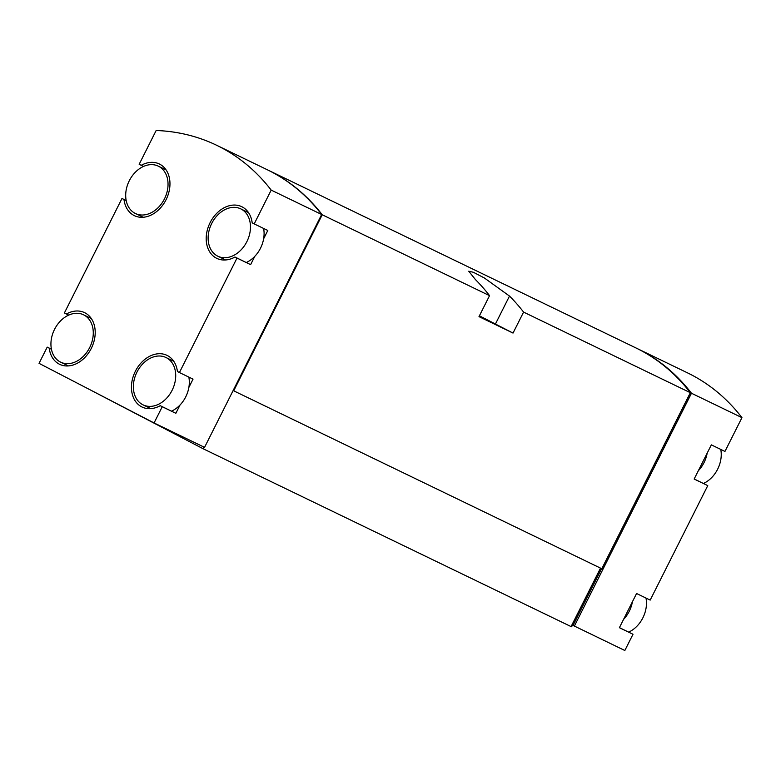 <?xml version="1.0" encoding="UTF-8"?>
<svg xmlns="http://www.w3.org/2000/svg" width="781" height="781" viewBox="0 0 781 781"><rect width="100%" height="100%" fill="white"/><g stroke="black" fill="none" stroke-linecap="round" stroke-linejoin="round"><path stroke-width="1.17" d="M694.182 478.978L707.762 485.616L650.192 600.091L636.574 593.511L619.392 627.69L633 634.27L624.839 650.505L572.444 625.132L571.633 626.752L571.126 626.508M619.421 627.631L633 634.27M636.388 348.16A258.228 194.293 115.8 0 1 636.954 348.433L687.436 372.83A258.228 194.293 115.8 0 1 741.95 417.65L724.953 451.438L711.345 444.867L707.166 453.156L694.153 479.036L707.762 485.616M741.95 417.65L691.468 393.243L574.357 626.098M143.479 166.451L139.164 164.293L156.161 130.495A258.228 194.293 115.8 0 1 216.669 145.286L267.151 169.682A258.228 194.293 115.8 0 1 321.665 214.502L271.192 190.105L254.196 223.893L252.185 222.858A28.692 21.585 115.8 0 0 241.788 206.711A28.692 21.585 115.8 0 0 209.864 223.141A28.692 21.585 115.8 0 0 216.815 258.374A28.692 21.585 115.8 0 0 234.993 257.027L237.004 258.072L179.425 372.547L177.424 371.512A28.692 21.585 115.8 0 0 167.027 355.365A28.692 21.585 115.8 0 0 135.103 371.795A28.692 21.585 115.8 0 0 142.054 407.028A28.692 21.585 115.8 0 0 160.232 405.681L162.243 406.725L154.072 422.96L204.554 447.357L321.665 214.502M216.669 145.286A258.228 194.293 115.8 0 1 271.192 190.105M263.607 228.442A26.3 19.789 115.8 0 1 263.636 238.771L267.805 230.473L254.196 223.893M263.636 238.771A26.3 19.789 115.8 0 1 254.782 256.363L250.613 264.652L237.004 258.072M188.836 377.096A26.3 19.789 115.8 0 1 188.865 387.425L193.034 379.127L179.425 372.547M188.865 387.425A26.3 19.789 115.8 0 1 180.02 405.017L175.852 413.305L162.243 406.725M154.072 422.96L39.05 363.35L47.211 347.125L49.223 348.16A28.692 21.585 115.8 0 0 59.62 364.307A28.692 21.585 115.8 0 0 91.543 347.877A28.692 21.585 115.8 0 0 84.592 312.644A28.692 21.585 115.8 0 0 66.405 313.991L64.403 312.947L121.982 198.472L123.984 199.506A28.692 21.585 115.8 0 0 134.381 215.654A28.692 21.585 115.8 0 0 166.304 199.223A28.692 21.585 115.8 0 0 159.353 163.99A28.692 21.585 115.8 0 0 141.176 165.338M51.419 349.156L47.211 347.125M126.18 200.502L121.982 198.472M267.434 169.819A258.228 194.293 115.8 0 1 267.717 169.955A258.228 194.293 115.8 0 1 322.231 214.775L233.695 390.812L233.138 390.529M267.717 169.955L635.822 347.887A258.228 194.293 115.8 0 1 690.336 392.697L523.582 312.097A258.228 194.293 -64.2 0 0 509.495 296.067L484.386 277.987L473.384 272.286L468.737 271.222L475.463 279.618A258.228 194.293 115.8 0 1 489.55 295.648L322.231 214.775M690.336 392.697L601.8 568.744L233.695 390.812M489.55 295.648L478.997 316.627L513.029 333.077L523.582 312.097M600.501 568.109L571.087 626.596L202.982 448.675L90.664 390.1M203.821 447.005L202.982 448.675M286.578 180.987A258.228 194.293 115.8 0 1 322.143 214.795L233.675 390.695L233.168 390.451M513.029 333.077L479.417 315.797M479.143 316.354L493.397 323.266L479.349 315.944M636.954 348.433A258.228 194.293 115.8 0 1 691.468 393.243M646.17 353.402A258.228 194.293 115.8 0 1 691.38 393.273L602.912 569.173L601.839 568.656M601.565 568.627L573.02 625.405M691.38 393.273L690.306 392.755M321.645 214.55L322.143 214.795M149.649 408.678A28.692 21.585 115.8 0 1 148.937 407.702M171.83 360.344A28.692 21.585 115.8 0 1 173.04 360.285M175.852 413.305L160.232 405.681M180.02 405.017A26.3 19.789 115.8 0 1 171.537 411.148M51.429 349.234L49.223 348.16M89.395 317.623A28.692 21.585 115.8 0 1 90.606 317.574M67.215 365.967A28.692 21.585 115.8 0 1 66.502 364.981M68.718 315.104L66.405 313.991M126.2 200.58L123.984 199.506M164.156 168.969A28.692 21.585 115.8 0 1 165.367 168.921M141.976 217.313A28.692 21.585 115.8 0 1 141.263 216.327M254.782 256.363A26.3 19.789 115.8 0 1 246.298 262.494M224.411 260.024A28.692 21.585 115.8 0 1 223.698 259.048M246.591 211.69A28.692 21.585 115.8 0 1 247.802 211.631M234.993 257.027L250.613 264.652M632.405 601.809A26.3 19.789 115.8 0 1 623.56 619.401M645.985 598.061A26.3 19.789 115.8 0 1 628.685 632.112M707.166 453.156A26.3 19.789 115.8 0 1 698.321 470.748M720.756 449.407A26.3 19.789 115.8 0 1 703.447 483.459M60.235 321.235A26.3 19.789 115.8 0 1 83.547 314.802A26.3 19.789 115.8 0 1 89.922 347.086A26.3 19.789 115.8 0 1 60.654 362.159A26.3 19.789 115.8 0 1 54.533 329.377A26.3 19.789 115.8 0 1 60.235 321.235M175.256 380.845A26.3 19.789 115.8 0 1 143.089 404.87A26.3 19.789 115.8 0 1 136.968 372.088A26.3 19.789 115.8 0 1 165.982 357.513A26.3 19.789 115.8 0 1 175.256 380.845M134.996 172.581A26.3 19.789 115.8 0 1 158.309 166.148A26.3 19.789 115.8 0 1 164.684 198.433A26.3 19.789 115.8 0 1 135.425 213.506A26.3 19.789 115.8 0 1 129.295 180.723A26.3 19.789 115.8 0 1 134.996 172.581M250.018 232.191A26.3 19.789 115.8 0 1 217.86 256.217A26.3 19.789 115.8 0 1 211.729 223.434A26.3 19.789 115.8 0 1 240.743 208.859A26.3 19.789 115.8 0 1 250.018 232.191M509.495 296.067L495.457 323.969M91.318 318.55L83.547 314.802M68.425 365.908L60.654 362.159M173.753 361.271L165.982 357.513M150.86 408.629L143.089 404.87M166.08 169.897L158.309 166.148M143.187 217.255L135.425 213.506M248.514 212.617L240.743 208.859M225.621 259.975L217.86 256.217"/></g></svg>
